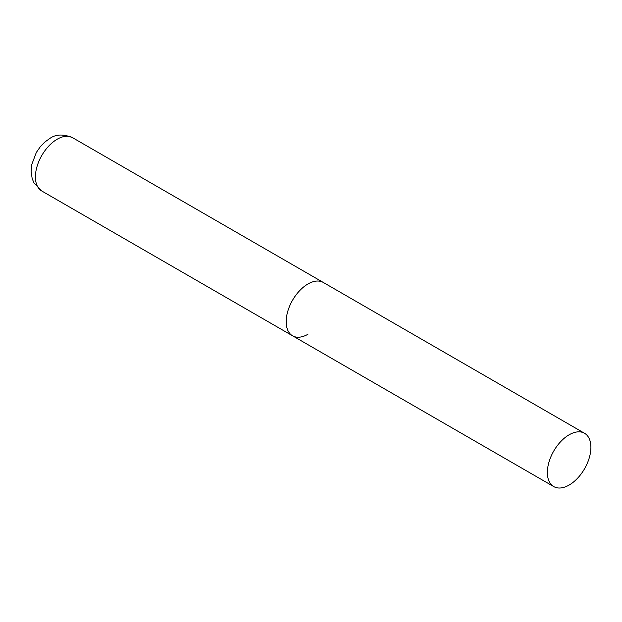 <?xml version="1.0" encoding="UTF-8"?>
<svg xmlns="http://www.w3.org/2000/svg" width="622" height="622" viewBox="0 0 622 622"><rect width="100%" height="100%" fill="white"/><g stroke="black" fill="none" stroke-linecap="round" stroke-linejoin="round"><path stroke-width="0.93" d="M307.937 334.263A30.781 17.774 -60 0 1 292.55 335.787A30.781 17.774 -60 0 1 287.83 311.117A30.781 17.774 -60 0 1 307.937 283.99A30.781 17.774 -60 0 1 323.331 282.466A30.781 17.774 120 0 0 299.61 290.715A30.781 17.774 120 0 0 286.174 321.691A30.781 17.774 120 0 0 292.55 335.787L41.798 191.016A30.781 17.774 -60 0 1 37.079 166.346A30.781 17.774 -60 0 1 57.193 139.227A30.781 17.774 -60 0 1 72.58 137.703C63.358 133.917 55.762 134.181 49.799 138.488L44.823 142.049L40.484 146.473L36.34 152.429L31.706 164.682L31.1 171.408L32.165 178.522L33.899 182.775L41.798 191.016M590.9 447.358A30.781 17.774 120 0 0 584.524 433.27A30.781 17.774 120 0 0 560.803 441.511A30.781 17.774 120 0 0 547.368 472.495A30.781 17.774 120 0 0 553.743 486.583A30.781 17.774 120 0 0 577.465 478.334A30.781 17.774 120 0 0 590.9 447.358M584.524 433.27L72.58 137.703M292.55 335.787L553.743 486.583"/></g></svg>
